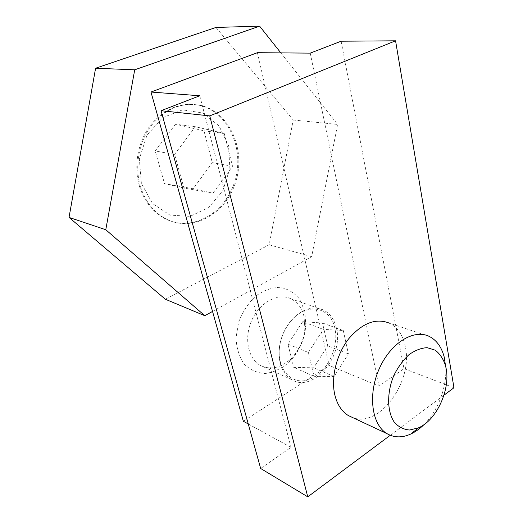 <?xml version="1.0" encoding="UTF-8"?>
<svg xmlns="http://www.w3.org/2000/svg" width="523" height="523" viewBox="0 0 523 523"><rect width="100%" height="100%" fill="white"/><g stroke="black" fill="none" stroke-linecap="round" stroke-linejoin="round"><path stroke-width="0.39" stroke-dasharray="2.62 1.96" d="M429.39 336.485L389.458 323.175C397.755 327.47 403.056 335.374 405.358 346.899C413.235 381.012 379.685 428.049 352.848 417.661M390.256 435.286L443.929 395.231M140.399 186.404C134.398 166.301 138.785 141.936 151.493 125.33C165.817 108.3 182.364 101.697 201.139 105.522C229.505 112.497 245.392 148.728 236.259 180.089C227.662 211.632 195.818 231.892 168.739 220.235C155.161 214.136 145.714 202.859 140.399 186.404M215.953 27.444L293.233 120.002L269.155 244.79L165.346 299.248M139.432 186.175C133.437 166.105 137.811 141.772 150.506 125.2C164.81 108.202 181.344 101.606 200.106 105.43C228.446 112.393 244.339 148.571 235.213 179.879C226.636 211.377 194.818 231.604 167.759 219.954C154.187 213.861 144.747 202.597 139.432 186.175M293.233 120.002L337.616 124.435L311.669 256.662L305.046 260.317L329.17 365.446L243.358 421.276M269.155 244.79L311.669 256.662M336.42 328.183C334.38 319.468 330.052 313.408 323.417 310.008C313.205 305.694 302.902 308.694 292.501 319.004C285.375 326.868 281.008 336.269 279.413 347.207C277.975 362.524 282.002 373.304 291.494 379.561C312.859 393.407 344.049 356.418 336.42 328.183M303.994 316.428C301.908 308.027 297.574 302.163 290.991 298.823C278.458 292.632 260.369 301.83 252.145 319.448C243.77 336.982 247.654 358.268 260.042 365.25C270.208 370.317 280.433 368.225 290.729 358.981C299.097 350.587 303.817 340.342 304.896 328.241L303.994 316.428M257.414 52.692L305.046 260.317L212.541 311.433M280.831 52.882L337.616 124.435M304.752 311.178L299.686 299.241C294.469 292.808 287.925 288.833 280.053 287.323C271.764 287.493 263.631 290.415 255.655 296.083C248.262 303.203 242.587 311.891 238.625 322.168L236.004 337.812C236.514 348.115 239.24 356.882 244.176 364.119C250.164 369.944 257.218 373.082 265.324 373.527C273.594 372.317 281.4 368.65 288.748 362.517C298.842 352.378 304.543 340.022 305.837 325.443L304.752 311.178M248.268 423.963L290.978 447.381L260.663 468.49M453.971 387.739L403.985 368.669L378.979 386.085L329.17 365.446M199.766 95.768L290.978 447.381M310.244 53.13L378.979 386.085M341.12 41.212L403.985 368.669M174.597 154.39L195.367 126.723L224.223 133.45L232.513 166.236L212.979 193.196L183.952 188.071L174.597 154.39L155.181 150.99L175.506 124.232L203.983 130.815L212.312 162.653L193.164 188.751L164.536 183.678L155.181 150.99M183.952 188.071L164.536 183.678M212.979 193.196L193.164 188.751M232.513 166.236L212.312 162.653M224.223 133.45L203.983 130.815M195.367 126.723L175.506 124.232M141.38 183.39L139.334 158.874L146.956 135.248L162.555 117.701L182.579 109.863L202.721 112.955L219.006 125.853L228.551 145.682L229.872 168.602L222.89 190.503L208.814 207.494L190.045 216.365L169.949 215.11L152.468 203.48L141.38 183.39M334.897 328.405C331.039 307.655 308.054 301.895 292.272 319.52C285.362 327.15 281.139 336.256 279.589 346.854C276.419 369.839 292.416 386.157 309.603 379.352C326.797 373.115 339.329 347.54 334.897 328.405M302.693 321.704L322.508 323.005L327.718 345.853L313.643 367.8L293.71 367.394L287.957 344.154L302.693 321.704L323.345 329.353L343.291 330.529L322.508 323.005M423.807 424.8C439.568 409.601 448.799 381.725 445.047 360.994M343.291 330.529L348.396 353.908L334.105 376.521L314.042 376.285L308.374 352.495L287.957 344.154M314.042 376.285L293.71 367.394M308.374 352.495L323.345 329.353M348.396 353.908L327.718 345.853M334.105 376.521L313.643 367.8M167.759 219.954L168.739 220.235M200.106 105.43L201.139 105.522M323.417 310.008L290.991 298.823M291.494 379.561L260.042 365.25M304.896 328.241L305.837 325.443M290.729 358.981L288.748 362.517M279.589 346.854L279.413 347.207M292.272 319.52L292.501 319.004"/><path stroke-width="0.78" d="M352.848 417.661L348.292 415.53C341.656 411.385 337.152 404.462 334.792 394.747C330.791 377.56 336.518 354.365 348.606 338.904C362.262 322.998 375.88 317.755 389.458 323.175M209.749 115.884L395.565 40.814L341.12 41.212L310.244 53.13L257.414 52.692L150.977 92.035L199.766 95.768L161.045 110.713L209.749 115.884L307.759 496.85L390.256 435.286M443.929 395.231L453.971 387.739L395.565 40.814M150.977 92.035L212.541 311.433L204.8 315.709L165.346 299.248L69.029 217.411L95.591 68.245L215.953 27.444L259.611 26.15L280.831 52.882M204.8 315.709L105.783 229.734L134.718 69.801L259.611 26.15M161.045 110.713L260.663 468.49L307.759 496.85M212.541 311.433L243.358 421.276L248.268 423.963M445.047 360.994L444.158 356.849C441.53 346.997 436.6 340.212 429.39 336.485C414.026 328.621 390.681 342.794 379.293 368.643C367.715 394.394 371.65 424.604 386.915 433.6C394.1 437.79 402.043 437.941 410.732 434.057C415.301 431.946 419.662 428.86 423.807 424.8M446.204 368.865L445.491 365.538C443.269 358.85 439.843 353.731 435.228 350.181L427.186 347.684C421.172 347.958 415.085 350.305 408.927 354.725C403.017 360.255 398.003 367.153 393.878 375.416C386.654 392.642 387.007 411.869 394.505 422.492C398.729 427.043 403.749 429.546 409.581 430.004L418.583 427.807C436.398 420.224 450.296 390.132 446.204 368.865M95.591 68.245L134.718 69.801M69.029 217.411L105.783 229.734M386.915 433.6L348.292 415.53M445.491 365.538L444.158 356.849M418.583 427.807L410.732 434.057"/></g></svg>
